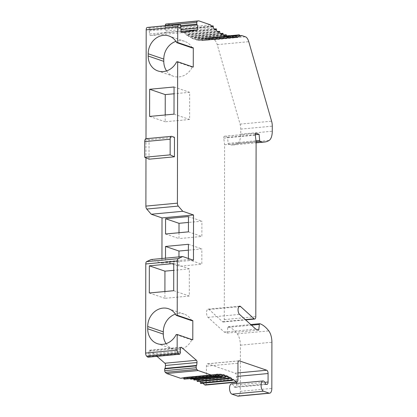<?xml version="1.0" encoding="UTF-8"?>
<svg xmlns="http://www.w3.org/2000/svg" width="417" height="417" viewBox="0 0 417 417"><rect width="100%" height="100%" fill="white"/><g stroke="black" fill="none" stroke-linecap="round" stroke-linejoin="round"><path stroke-width="0.31" stroke-dasharray="2.08 1.56" d="M148.004 357.197A1.553 0.714 84.7 0 0 148.462 356.712L148.984 355.268L148.692 354.137L149.051 351.244A1.725 0.792 -95.3 0 1 149.677 350.202A1.725 0.792 -95.3 0 1 150.031 350.343L156.969 356.358M180.582 378.276A92.042 42.357 -95.3 0 1 183.376 377.521L183.563 378M184.158 379.126A0.573 0.266 84.7 0 0 184.361 378.803L184.58 377.322A92.042 42.357 -95.3 0 1 185.299 377.244A92.042 42.357 -95.3 0 1 186.686 377.161L187.17 378.589A0.573 0.266 84.7 0 0 187.311 378.834M187.431 378.876A0.573 0.266 84.7 0 0 187.629 378.594L187.905 377.171A92.042 42.357 -95.3 0 1 190.037 377.369L190.397 378.6M190.746 379.189A0.573 0.266 84.7 0 0 190.934 378.938L191.267 377.588A92.042 42.357 -95.3 0 1 193.41 378.146L193.603 378.917M194.082 380.049A0.573 0.266 84.7 0 0 194.259 379.84L194.65 378.568A92.042 42.357 -95.3 0 1 196.788 379.475L196.855 379.793M197.413 381.466A0.573 0.266 84.7 0 0 197.585 381.289L198.023 380.101A92.042 42.357 -95.3 0 1 199.946 381.232M200.728 383.426A0.573 0.266 84.7 0 0 200.885 383.28L201.369 382.186A92.042 42.357 -95.3 0 1 202.782 383.233M205.326 385.084A2.877 1.324 84.7 0 0 206.405 382.676L206.431 366.168A2.877 1.324 -95.3 0 1 207.51 363.765A2.877 1.324 -95.3 0 1 207.781 363.801L235.219 373.184A2.877 1.324 -95.3 0 1 236.559 376.473L236.548 382.16M236.543 383.426L236.543 384.964A2.877 1.324 -95.3 0 1 235.464 387.367A2.877 1.324 -95.3 0 1 235.193 387.33L233.979 386.913A5.176 2.382 84.7 0 0 231.477 383.901M238.143 396.15A5.755 2.648 84.7 0 0 240.301 391.344L240.38 345.198A11.504 5.296 84.7 0 0 237.257 333.84A46.021 21.178 84.7 0 0 228.349 326.667A1.152 0.532 84.7 0 0 228.24 326.657A1.152 0.532 84.7 0 0 227.818 327.387L227.213 333.079L224.252 332.062L208.015 317.337A4.316 1.986 -95.3 0 1 206.524 312.604A4.316 1.986 -95.3 0 1 208.14 309.122A4.316 1.986 -95.3 0 1 209.073 309.497L222.579 321.742A2.877 1.324 84.7 0 0 223.199 321.992A2.877 1.324 84.7 0 0 224.278 319.589L224.581 144.762L223.783 138.131A1.725 0.792 -95.3 0 1 224.403 136.239A1.725 0.792 -95.3 0 1 224.565 136.26L227.557 137.287L228.141 143.38A1.152 0.532 84.7 0 0 228.667 144.459A46.021 21.178 84.7 0 0 232.983 144.996A46.021 21.178 84.7 0 0 237.591 143.391A11.504 5.296 84.7 0 0 240.75 134.18L240.755 129.108A8.627 3.972 84.7 0 0 240.077 124.125L217.236 44.64A8.627 3.972 84.7 0 0 213.895 39.756L210.314 38.531A92.042 42.357 -95.3 0 1 208.516 39.297L207.942 38.015A0.573 0.266 84.7 0 0 207.713 37.801A0.573 0.266 84.7 0 0 207.499 38.166L207.338 39.698A92.042 42.357 -95.3 0 1 205.273 40.214L204.747 38.859A0.573 0.266 84.7 0 0 204.497 38.609A0.573 0.266 84.7 0 0 204.294 38.932L204.069 40.413A92.042 42.357 -95.3 0 1 203.35 40.491A92.042 42.357 -95.3 0 1 201.969 40.574L201.484 39.146A0.573 0.266 84.7 0 0 201.218 38.859A0.573 0.266 84.7 0 0 201.025 39.141L200.744 40.564A92.042 42.357 -95.3 0 1 198.617 40.366L198.179 38.88A0.573 0.266 84.7 0 0 197.903 38.552A0.573 0.266 84.7 0 0 197.715 38.797L197.382 40.147A92.042 42.357 -95.3 0 1 195.239 39.589L194.859 38.056A0.573 0.266 84.7 0 0 194.572 37.686A0.573 0.266 84.7 0 0 194.39 37.895L194.004 39.167A92.042 42.357 -95.3 0 1 191.862 38.26L191.533 36.68A0.573 0.266 84.7 0 0 191.236 36.269A0.573 0.266 84.7 0 0 191.069 36.446L190.632 37.634A92.042 42.357 -95.3 0 1 188.505 36.373L188.229 34.767A0.573 0.266 84.7 0 0 187.921 34.309A0.573 0.266 84.7 0 0 187.77 34.455L187.28 35.549A92.042 42.357 -95.3 0 1 185.179 33.954L184.966 32.323A0.573 0.266 84.7 0 0 184.653 31.822A0.573 0.266 84.7 0 0 184.512 31.937L183.98 32.933A92.042 42.357 -95.3 0 1 181.921 31.004L181.76 29.362A0.573 0.266 84.7 0 0 181.447 28.815A0.573 0.266 84.7 0 0 181.317 28.909L180.743 29.795A92.042 42.357 -95.3 0 1 178.95 27.798L167.253 23.8M165.299 25.661L165.221 27.084L165.711 27.871L166.065 31.014A1.725 0.792 -95.3 0 1 165.471 32.87L150.584 35.586A1.725 0.792 -95.3 0 1 150.553 35.586A1.725 0.792 -95.3 0 1 149.609 34.012L149.255 30.868L149.552 29.941L149.036 28.148A1.553 0.714 84.7 0 0 148.343 27.246M146.002 138.72L145.971 157.808M161.942 258.498L161.937 263.184L151.173 259.504M191.794 320.694A17.259 15.002 -71.1 0 0 184.152 314.09A17.259 15.002 -71.1 0 0 175.432 314.11M164.908 291.519L164.892 298.317L189.302 296.034L189.349 268.871L173.738 270.336M165.215 114.967L165.2 121.764L189.61 119.481L189.657 92.319L174.045 93.783M166.096 343.66A17.259 15.002 -71.1 0 0 172.977 349.013A17.259 15.002 -71.1 0 0 191.757 339.938L192.784 339.839M166.571 70.911A17.259 15.002 -71.1 0 0 173.451 76.264A17.259 15.002 -71.1 0 0 192.232 67.184L193.259 67.09M192.268 47.945A17.259 15.002 -71.1 0 0 184.627 41.34A17.259 15.002 -71.1 0 0 175.906 41.356M173.701 290.701L189.302 296.034M173.748 263.539L189.349 268.871M149.291 292.984L164.892 298.317M174.056 86.986L189.657 92.319M149.02 159.19L149.051 139.679L174.478 137.297M149.599 116.432L165.2 121.764M174.009 114.149L189.61 119.481M176.636 61.852L192.232 67.184M161.937 263.184L193.462 260.234M165.502 258.165L165.497 261.72L188.38 259.582L188.38 258.498M179.002 232.733L178.992 238.592L201.875 236.455L201.901 221.172L188.442 222.433M165.544 233.994L178.992 238.592M188.453 216.574L201.901 221.172M188.427 231.852L201.875 236.455M178.961 256.903L178.945 266.322L201.828 264.18L201.854 248.902L188.395 250.158M165.497 261.72L178.945 266.322M188.38 259.582L201.828 264.18M188.406 244.299L201.854 248.902M149.552 29.941L181.077 26.99M149.255 30.868L180.78 27.923M165.711 27.871L180.921 26.448M165.221 27.084L180.686 25.635M178.95 27.798L210.481 24.853M180.743 29.795L212.274 26.85M181.921 31.004L213.447 28.054M183.98 32.933L215.506 29.982M185.179 33.954L216.71 31.004M187.28 35.549L218.81 32.599M188.505 36.373L220.03 33.428M190.632 37.634L222.157 34.684M191.862 38.26L223.392 35.309M194.004 39.167L225.529 36.216M195.239 39.589L226.77 36.644M197.382 40.147L228.907 37.196M198.617 40.366L230.142 37.415M200.744 40.564L232.274 37.613M201.969 40.574L233.494 37.624M204.069 40.413L234.161 37.598M205.273 40.214L236.804 37.269M207.338 39.698L236.679 36.951M208.516 39.297L240.046 36.347M210.314 38.531L239.785 35.773M227.557 137.287L255.287 134.691M224.581 144.762L256.111 141.811M224.252 332.062L255.783 329.117M227.213 333.079L258.743 330.128M233.979 386.913L265.504 383.968M201.369 382.186L232.9 379.235M198.023 380.101L229.548 377.156M196.788 379.475L225.826 376.759M194.65 378.568L226.176 375.618M193.41 378.146L222.605 375.415M191.267 377.588L222.798 374.638M190.037 377.369L219.358 374.628M187.905 377.171L219.436 374.226M186.686 377.161L216.105 374.409M184.58 377.322L216.11 374.372M183.376 377.521L214.906 374.57M148.692 354.137L180.217 351.192M148.984 355.268L180.509 352.323M149.051 139.679L146.362 138.757A3.451 1.59 84.7 0 0 146.033 138.715M176.156 334.601L191.757 339.938M149.036 28.148L180.561 25.197M149.609 34.012L181.134 31.061M150.584 35.586L182.047 32.641M165.471 32.87L181.186 31.4M166.065 31.014L180.973 29.617M181.317 28.909L211.56 26.078M181.76 29.362L213.29 26.412M184.512 31.937L214.562 29.127M184.966 32.323L216.491 29.372M187.77 34.455L217.549 31.671M188.229 34.767L219.759 31.817M191.069 36.446L220.457 33.694M191.533 36.68L223.059 33.73M194.39 37.895L223.366 35.184M194.859 38.056L226.384 35.106M197.715 38.797L226.629 36.091M198.179 38.88L229.71 35.93M201.025 39.141L229.861 36.446M201.484 39.146L233.009 36.196M204.294 38.932L233.025 36.243M204.747 38.859L236.272 35.909M207.499 38.166L229.757 36.086M207.942 38.015L239.473 35.064M213.895 39.756L245.425 36.805M217.236 44.64L248.761 41.69M240.077 124.125L271.603 121.18M240.755 129.108L272.285 126.158M240.75 134.18L272.275 131.23M237.591 143.391L269.121 140.446M228.667 144.459L256.111 141.889M228.141 143.38L255.986 140.779M224.565 136.26L255.772 133.341M223.783 138.131L255.313 135.181M224.278 319.589L255.803 316.639M222.579 321.742L245.305 319.615M209.073 309.497L238.821 306.714M208.015 317.337L239.54 314.392M227.818 327.387L251.441 325.177M228.349 326.667L259.874 323.722M237.257 333.84L268.788 330.889M240.38 345.198L271.91 342.248M240.301 391.344L271.827 388.394M235.193 387.33L266.718 384.38M236.543 384.964L264.831 382.316M236.559 376.473L237.935 376.342M235.219 373.184L237.94 372.928M207.781 363.801L238.774 360.898M206.431 366.168L237.961 363.217M206.405 382.676L237.93 379.731M200.885 383.28L232.41 380.33M197.585 381.289L229.11 378.344M194.259 379.84L225.79 376.89M190.934 378.938L222.464 375.993M187.629 378.594L219.154 375.644M187.17 378.589L215.881 375.905M184.361 378.803L215.886 375.853M150.031 350.343L180.874 347.455M149.051 351.244L180.582 348.294M148.462 356.712L179.988 353.762M146.362 138.757L171.788 136.38M184.152 314.09L168.551 308.757M184.627 41.34L169.026 36.003M173.451 76.264L157.85 70.926M150.553 35.586L182.078 32.641M181.447 28.815L211.492 26.005M184.653 31.822L214.458 29.034M187.921 34.309L217.398 31.551M191.236 36.269L220.233 33.558M194.572 37.686L223.324 34.997M197.903 38.552L226.577 35.867M201.218 38.859L229.783 36.185M203.35 40.491L234.88 37.546M204.497 38.609L232.868 35.956M207.713 37.801L229.637 35.753M232.983 144.996L256.106 142.833M224.403 136.239L255.929 133.294M223.199 321.992L245.613 319.896M208.14 309.122L239.671 306.172M228.24 326.657L250.747 324.551M235.464 387.367L266.995 384.417M207.51 363.765L239.035 360.814M185.299 377.244L216.83 374.294M149.677 350.202L181.202 347.252M172.977 349.013L157.376 343.676"/><path stroke-width="0.63" d="M182.703 256.554L151.173 259.504L146.654 261.605A2.877 1.324 84.7 0 0 145.783 263.956L145.627 353.069A2.877 1.324 84.7 0 0 146.643 356.16L147.764 357.134A1.553 0.714 84.7 0 0 148.004 357.197L179.534 354.247A1.553 0.714 84.7 0 0 179.988 353.762L180.509 352.323L180.217 351.192L180.582 348.294A1.725 0.792 -95.3 0 1 181.202 347.252A1.725 0.792 -95.3 0 1 181.562 347.392L196.423 360.283A1.725 0.792 -95.3 0 1 197.006 362.54L196.647 365.438L196.157 365.891L196.24 367.731A1.725 0.792 84.7 0 0 196.845 369.41L198.169 370.557L212.112 375.326A92.042 42.357 -95.3 0 1 214.906 374.57L215.433 375.931A0.573 0.266 84.7 0 0 215.683 376.181A0.573 0.266 84.7 0 0 215.886 375.853L216.11 374.372A92.042 42.357 -95.3 0 1 216.83 374.294A92.042 42.357 -95.3 0 1 218.211 374.216L218.696 375.639A0.573 0.266 84.7 0 0 218.961 375.931A0.573 0.266 84.7 0 0 219.154 375.644L219.436 374.226A92.042 42.357 -95.3 0 1 221.563 374.424L222 375.91A0.573 0.266 84.7 0 0 222.277 376.238A0.573 0.266 84.7 0 0 222.464 375.993L222.798 374.638A92.042 42.357 -95.3 0 1 224.94 375.196L225.321 376.733A0.573 0.266 84.7 0 0 225.607 377.104A0.573 0.266 84.7 0 0 225.79 376.89L226.176 375.618A92.042 42.357 -95.3 0 1 228.318 376.53L228.646 378.104A0.573 0.266 84.7 0 0 228.943 378.516A0.573 0.266 84.7 0 0 229.11 378.344L229.548 377.156A92.042 42.357 -95.3 0 1 231.675 378.412L231.951 380.023A0.573 0.266 84.7 0 0 232.253 380.476A0.573 0.266 84.7 0 0 232.41 380.33L232.9 379.235A92.042 42.357 -95.3 0 1 236.246 381.894A2.877 1.324 84.7 0 0 236.856 382.134A2.877 1.324 84.7 0 0 237.93 379.731L237.961 363.217A2.877 1.324 -95.3 0 1 239.035 360.814A2.877 1.324 -95.3 0 1 239.311 360.851L266.744 370.233A2.877 1.324 -95.3 0 1 268.084 373.523L268.068 382.014A2.877 1.324 -95.3 0 1 266.995 384.417A2.877 1.324 -95.3 0 1 266.718 384.38L265.504 383.968A5.176 2.382 84.7 0 0 263.007 380.95A5.176 2.382 84.7 0 0 261.078 385.803A5.176 2.382 84.7 0 0 263.481 391.198L269.127 393.132A5.755 2.648 84.7 0 0 269.674 393.2A5.755 2.648 84.7 0 0 271.827 388.394L271.91 342.248A11.504 5.296 84.7 0 0 268.788 330.889A46.021 21.178 84.7 0 0 259.874 323.722A1.152 0.532 84.7 0 0 259.765 323.707A1.152 0.532 84.7 0 0 259.348 324.436L258.743 330.128L255.783 329.117L239.54 314.392A4.316 1.986 -95.3 0 1 238.055 309.659A4.316 1.986 -95.3 0 1 239.671 306.172A4.316 1.986 -95.3 0 1 240.599 306.547L254.104 318.796A2.877 1.324 84.7 0 0 254.724 319.041A2.877 1.324 84.7 0 0 255.803 316.639L256.111 141.811L255.313 135.181A1.725 0.792 -95.3 0 1 255.929 133.294A1.725 0.792 -95.3 0 1 256.095 133.315L259.082 134.337L259.666 140.435A1.152 0.532 84.7 0 0 260.192 141.509A46.021 21.178 84.7 0 0 264.514 142.046A46.021 21.178 84.7 0 0 269.121 140.446A11.504 5.296 84.7 0 0 272.275 131.23L272.285 126.158A8.627 3.972 84.7 0 0 271.603 121.18L248.761 41.69A8.627 3.972 84.7 0 0 245.425 36.805L241.844 35.581A92.042 42.357 -95.3 0 1 240.046 36.347L239.473 35.064A0.573 0.266 84.7 0 0 239.238 34.851A0.573 0.266 84.7 0 0 239.03 35.216L238.868 36.748A92.042 42.357 -95.3 0 1 236.804 37.269L236.272 35.909A0.573 0.266 84.7 0 0 236.022 35.659A0.573 0.266 84.7 0 0 235.819 35.982L235.6 37.462A92.042 42.357 -95.3 0 1 234.88 37.546A92.042 42.357 -95.3 0 1 233.494 37.624L233.009 36.196A0.573 0.266 84.7 0 0 232.749 35.909A0.573 0.266 84.7 0 0 232.55 36.19L232.274 37.613A92.042 42.357 -95.3 0 1 230.142 37.415L229.71 35.93A0.573 0.266 84.7 0 0 229.433 35.601A0.573 0.266 84.7 0 0 229.246 35.846L228.907 37.196A92.042 42.357 -95.3 0 1 226.77 36.644L226.384 35.106A0.573 0.266 84.7 0 0 226.097 34.736A0.573 0.266 84.7 0 0 225.92 34.945L225.529 36.216A92.042 42.357 -95.3 0 1 223.392 35.309L223.059 33.73A0.573 0.266 84.7 0 0 222.761 33.318A0.573 0.266 84.7 0 0 222.595 33.496L222.157 34.684A92.042 42.357 -95.3 0 1 220.03 33.428L219.759 31.817A0.573 0.266 84.7 0 0 219.451 31.358A0.573 0.266 84.7 0 0 219.295 31.504L218.81 32.599A92.042 42.357 -95.3 0 1 216.71 31.004L216.491 29.372A0.573 0.266 84.7 0 0 216.183 28.872A0.573 0.266 84.7 0 0 216.042 28.987L215.506 29.982A92.042 42.357 -95.3 0 1 213.447 28.054L213.29 26.412A0.573 0.266 84.7 0 0 212.972 25.87A0.573 0.266 84.7 0 0 212.847 25.958L212.274 26.85A92.042 42.357 -95.3 0 1 210.481 24.853L198.779 20.85L197.455 21.09A1.725 0.792 84.7 0 0 196.845 22.356L196.751 24.134L197.241 24.921L197.59 28.064A1.725 0.792 -95.3 0 1 197.001 29.92L182.109 32.635A1.725 0.792 -95.3 0 1 182.078 32.641A1.725 0.792 -95.3 0 1 181.134 31.061L180.78 27.923L181.077 26.99L180.561 25.197A1.553 0.714 84.7 0 0 179.868 24.295L178.747 24.504A2.877 1.324 84.7 0 0 177.72 26.902L177.694 42.513L193.295 47.851L192.268 47.945L176.667 42.612A17.259 15.002 -71.1 0 0 169.026 36.003A17.259 15.002 -71.1 0 0 148.186 53.762L148.181 56.024A17.259 15.002 -71.1 0 0 157.85 70.926A17.259 15.002 -71.1 0 0 176.636 61.852L177.663 61.752L177.413 203.157A2.877 1.324 84.7 0 0 178.273 206.092L182.782 211.283L193.54 214.969L193.462 260.234L182.703 256.554L178.179 258.66A2.877 1.324 84.7 0 0 177.314 261.006L177.22 315.262L176.193 315.361A17.259 15.002 -71.1 0 0 168.551 308.757A17.259 15.002 -71.1 0 0 147.707 326.511L147.707 328.773A17.259 15.002 -71.1 0 0 157.376 343.676A17.259 15.002 -71.1 0 0 176.156 334.601L177.183 334.502L177.157 350.118A2.877 1.324 84.7 0 0 178.174 353.215L179.294 354.184A1.553 0.714 84.7 0 0 179.534 354.247M156.969 356.358L164.897 363.233A1.725 0.792 -95.3 0 1 165.481 365.49L165.116 368.388L164.626 368.842L164.715 370.682A1.725 0.792 84.7 0 0 165.32 372.36L166.644 373.507L180.582 378.276L212.112 375.326M183.563 378L183.907 378.876A0.573 0.266 84.7 0 0 184.158 379.126L215.683 376.181M187.311 378.834A0.573 0.266 84.7 0 0 187.431 378.876L218.961 375.931M190.397 378.6L190.47 378.86A0.573 0.266 84.7 0 0 190.746 379.189L222.277 376.238M193.603 378.917L193.796 379.684A0.573 0.266 84.7 0 0 194.082 380.049L225.607 377.104M196.855 379.793L197.121 381.055A0.573 0.266 84.7 0 0 197.413 381.466L228.943 378.516M199.946 381.232A92.042 42.357 -95.3 0 1 200.15 381.362L200.421 382.968A0.573 0.266 84.7 0 0 200.728 383.426L232.253 380.476M202.782 383.233A92.042 42.357 -95.3 0 1 204.721 384.844A2.877 1.324 84.7 0 0 205.326 385.084L236.856 382.134M236.548 382.16L236.543 383.426M263.007 380.95L231.477 383.901A5.176 2.382 84.7 0 0 229.553 388.753A5.176 2.382 84.7 0 0 231.951 394.148L237.601 396.082A5.755 2.648 84.7 0 0 238.143 396.15L269.674 393.2M198.779 20.85L165.924 24.04A1.725 0.792 84.7 0 0 165.314 25.301L165.299 25.661M179.868 24.295L147.217 27.454A2.877 1.324 84.7 0 0 146.195 29.847L146.002 138.72M145.971 157.808L145.887 206.107A2.877 1.324 84.7 0 0 146.742 209.042L151.256 214.234L162.015 217.914L161.942 258.498M147.764 357.134L179.294 354.184M173.701 290.701L173.748 263.539L149.338 265.822L149.291 292.984L173.701 290.701M176.193 315.361L191.794 320.694L192.821 320.6L177.22 315.262M175.432 314.11A17.259 15.002 -71.1 0 0 163.308 331.849L163.308 334.111A17.259 15.002 -71.1 0 0 166.096 343.66M177.183 334.502L192.784 339.839L192.821 320.6M177.663 61.752L193.259 67.09L193.295 47.851M173.738 270.336L164.939 271.154L164.908 291.519M174.045 93.783L165.247 94.602L165.215 114.967M175.906 41.356A17.259 15.002 -71.1 0 0 163.787 59.099L163.782 61.362A17.259 15.002 -71.1 0 0 166.571 70.911M149.338 265.822L164.939 271.154M149.651 89.269L149.599 116.432L174.009 114.149L174.056 86.986L149.651 89.269L165.247 94.602M177.694 42.513L176.667 42.612M171.46 136.338L146.033 138.715A3.451 1.59 84.7 0 0 144.741 141.603L144.715 157.24L149.02 159.19L174.442 156.813L174.478 137.297L171.788 136.38A3.451 1.59 84.7 0 0 171.46 136.338A3.451 1.59 84.7 0 0 170.167 139.221L170.141 154.863L174.442 156.813M151.256 214.234L182.782 211.283M162.015 217.914L193.54 214.969M165.57 218.716L165.544 233.994L188.427 231.852L188.453 216.574L165.57 218.716L179.018 223.314L179.002 232.733M188.38 258.498L188.406 244.299L165.523 246.442L165.502 258.165M188.442 222.433L179.018 223.314M188.395 250.158L178.971 251.044L178.961 256.903M165.523 246.442L178.971 251.044M180.921 26.448L197.241 24.921M180.686 25.635L196.751 24.134M234.161 37.598L235.6 37.462M236.679 36.951L238.868 36.748M239.785 35.773L241.844 35.581M255.287 134.691L259.082 134.337M200.15 381.362L231.675 378.412M225.826 376.759L228.318 376.53M222.605 375.415L224.94 375.196M219.358 374.628L221.563 374.424M216.105 374.409L218.211 374.216M166.644 373.507L198.169 370.557M164.626 368.842L196.157 365.891M165.116 368.388L196.647 365.438M144.715 157.24L170.141 154.863M146.643 356.16L178.174 353.215M145.627 353.069L177.157 350.118M145.783 263.956L177.314 261.006M147.707 326.511L163.308 331.849M145.887 206.107L177.413 203.157M146.195 29.847L177.72 26.902M148.186 53.762L163.787 59.099M148.181 56.024L163.782 61.362M146.742 209.042L178.273 206.092M146.654 261.605L178.179 258.66M147.217 27.454L178.747 24.504M181.186 31.4L197.001 29.92M180.973 29.617L197.59 28.064M165.314 25.301L196.845 22.356M165.924 24.04L197.455 21.09M211.56 26.078L212.847 25.958M214.562 29.127L216.042 28.987M217.549 31.671L219.295 31.504M220.457 33.694L222.595 33.496M223.366 35.184L225.92 34.945M226.629 36.091L229.246 35.846M229.861 36.446L232.55 36.19M233.025 36.243L235.819 35.982M229.757 36.086L239.03 35.216M256.111 141.889L260.192 141.509M255.986 140.779L259.666 140.435M255.772 133.341L256.095 133.315M245.305 319.615L254.104 318.796M238.821 306.714L240.599 306.547M251.441 325.177L259.348 324.436M237.601 396.082L269.127 393.132M231.951 394.148L263.481 391.198M264.831 382.316L268.068 382.014M237.935 376.342L268.084 373.523M237.94 372.928L266.744 370.233M238.774 360.898L239.311 360.851M204.721 384.844L236.246 381.894M200.421 382.968L231.951 380.023M197.121 381.055L228.646 378.104M193.796 379.684L225.321 376.733M190.47 378.86L222 375.91M215.881 375.905L218.696 375.639M183.907 378.876L215.433 375.931M165.32 372.36L196.845 369.41M164.715 370.682L196.24 367.731M165.481 365.49L197.006 362.54M164.897 363.233L196.423 360.283M180.874 347.455L181.562 347.392M144.741 141.603L170.167 139.221M147.707 328.773L163.308 334.111M211.492 26.005L212.972 25.87M214.458 29.034L216.183 28.872M217.398 31.551L219.451 31.358M220.233 33.558L222.761 33.318M223.324 34.997L226.097 34.736M226.577 35.867L229.433 35.601M229.783 36.185L232.749 35.909M232.868 35.956L236.022 35.659M229.637 35.753L239.238 34.851M256.106 142.833L264.514 142.046M245.613 319.896L254.724 319.041M250.747 324.551L259.765 323.707"/></g></svg>

